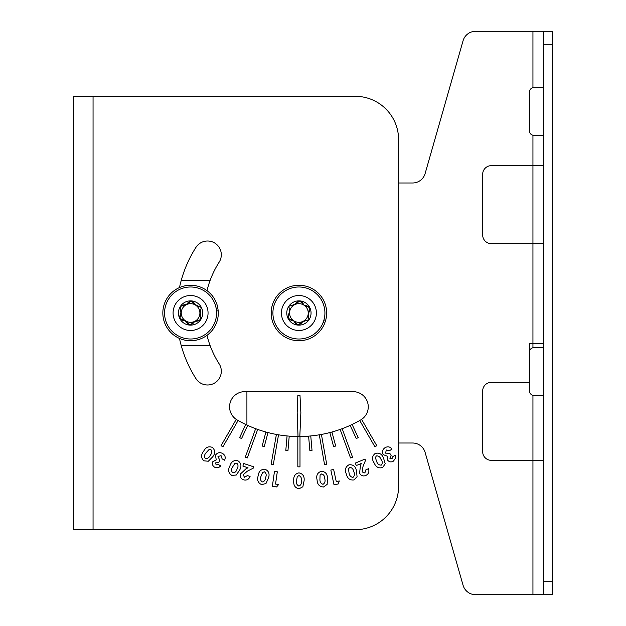 <?xml version="1.0" encoding="UTF-8"?>
<svg xmlns="http://www.w3.org/2000/svg" width="626" height="626" viewBox="0 0 626 626"><rect width="100%" height="100%" fill="white"/><g stroke="black" fill="none" stroke-linecap="round" stroke-linejoin="round"><path stroke-width="0.94" d="M324.675 323.118A27.669 27.669 0 0 0 325.567 320.442M284.298 334.511A26.002 26.002 0 0 1 277.404 298.383A26.002 26.002 0 0 1 313.532 291.489A26.002 26.002 0 0 1 320.426 327.617A26.002 26.002 0 0 1 284.298 334.511M292.092 323.039A12.137 12.137 0 0 0 308.954 319.823A12.137 12.137 0 0 0 305.738 302.961A12.137 12.137 0 0 0 288.876 306.177A12.137 12.137 0 0 0 292.092 323.039M308.227 313.673A9.335 9.335 0 0 0 304.166 305.277L309.839 307.718C308.508 311.678 308.211 315.707 308.954 319.823C304.862 320.645 301.216 322.406 298.023 325.105L293.672 320.723A9.335 9.335 0 0 0 308.227 313.681A9.335 9.335 0 0 0 308.227 313.673C311.239 308.767 309.886 305.965 304.166 305.277A9.335 9.335 0 0 0 294.862 304.588A9.335 9.335 0 0 0 294.854 304.596A9.335 9.335 0 0 0 289.603 312.319A9.335 9.335 0 0 0 289.603 312.327C286.591 317.233 287.944 320.035 293.664 320.723C296.419 325.794 299.518 326.021 302.984 321.404A9.335 9.335 0 0 0 302.984 321.404L308.954 319.823M361.593 419.389L376.782 445.696L374.904 446.784L359.731 420.508A123.518 123.518 0 0 0 360.67 419.968A15.165 15.165 0 0 0 353.087 391.665L244.743 391.665A15.165 15.165 0 0 0 237.16 419.968A123.518 123.518 0 0 0 238.099 420.508L222.926 446.784L221.048 445.696L236.237 419.389M179.482 287.577A122.109 122.109 0 0 1 195.946 247.372A13.756 13.756 0 0 1 221.307 254.766A13.756 13.756 0 0 1 219.155 262.161A94.589 94.589 0 0 0 207.003 290.66M207.003 335.34A94.589 94.589 0 0 0 219.155 363.839A13.756 13.756 0 0 1 211.4 384.442A13.756 13.756 0 0 1 195.946 378.628A122.109 122.109 0 0 1 179.482 338.423M93.055 96.31L93.055 529.69L355.255 529.69L73.555 529.69L73.555 96.31L355.255 96.31A43.335 43.335 0 0 1 398.59 139.645L398.59 486.355L398.59 443.012L412.62 443.012A13.005 13.005 0 0 1 425.124 452.442L463.076 585.271A13.005 13.005 0 0 0 475.572 594.7L543.775 594.7L543.775 581.695L552.445 581.695L552.445 594.7L543.775 594.7M234.828 463.506L232.536 467.09C231.197 469.289 231.276 471.206 232.762 472.857C235.047 472.763 236.495 471.409 237.097 468.796C238.404 466.628 238.295 464.758 236.769 463.177L234.828 463.506M297.272 476.621L296.521 480.823C296.129 483.366 296.935 485.119 298.931 486.081C301.004 485.111 301.826 483.303 301.388 480.651C301.763 478.154 300.942 476.464 298.931 475.58L297.272 476.621M375.373 457.622L376.711 461.652C377.572 464.069 379.113 465.22 381.328 465.102C382.689 463.271 382.549 461.299 380.905 459.179C380.045 456.808 378.527 455.72 376.336 455.908L375.373 457.622M348.479 468.897L349.081 473.115C349.496 475.658 350.81 477.067 353.017 477.356C354.692 475.783 354.903 473.812 353.659 471.433C353.236 468.937 351.929 467.591 349.738 467.387L348.479 468.897M320.074 475.197L319.917 479.453C319.878 482.012 320.919 483.632 323.032 484.297C324.949 483.053 325.512 481.151 324.706 478.6C324.738 476.081 323.689 474.524 321.576 473.945L320.074 475.197M262.591 472.466L260.979 476.378C260.064 478.757 260.471 480.619 262.216 481.973C264.43 481.48 265.604 479.899 265.737 477.239C266.629 474.899 266.191 473.092 264.422 471.816L262.591 472.466M208.982 449.632L206.079 452.755C204.373 454.679 204.107 456.581 205.265 458.475C207.535 458.788 209.201 457.708 210.273 455.251C211.94 453.349 212.167 451.495 210.946 449.664L208.982 449.632M350.13 425.398L356.264 438.544L358.228 437.629L352.094 424.483A123.518 123.518 0 0 1 342.179 428.693A123.518 123.518 0 0 1 340.137 429.428A123.518 123.518 0 0 1 257.693 429.428A123.518 123.518 0 0 1 255.651 428.693A123.518 123.518 0 0 1 238.099 420.508M355.255 529.69A43.335 43.335 0 0 0 398.59 486.355M247.7 425.398L241.566 438.544L239.601 437.629L245.736 424.483M257.693 429.428L247.309 457.942L245.275 457.199L255.651 428.693M267.998 432.582L264.242 446.596L262.145 446.033L265.901 432.018M278.531 434.82L273.265 464.703L271.128 464.328L276.402 434.444M289.228 436.134L287.968 450.587L285.808 450.399L287.068 435.946M299.995 436.51L299.995 466.855L297.835 466.855L297.835 436.51M310.762 435.946L312.022 450.399L309.862 450.587L308.602 436.134M321.428 434.444L326.702 464.328L324.565 464.703L319.299 434.82M331.929 432.018L335.685 446.033L333.588 446.596L329.832 432.582M342.179 428.693L352.555 457.199L350.521 457.942L340.137 429.428M359.731 420.508A123.518 123.518 0 0 1 352.094 424.483M247.309 471.206L243.17 474.743L244.508 477.309L247.411 475.564L250.079 476.449C248.819 479.469 246.621 480.588 243.483 479.813C240.846 478.757 239.813 476.84 240.376 474.054L245.838 468.929L248.013 467.763L242.888 466.065L243.725 463.53L253.694 466.824L253.256 468.138L247.309 471.206M237.778 460.705C241.166 462.966 241.816 466.041 239.735 469.954L236.237 475.032L231.776 475.408C228.396 473.092 227.762 469.962 229.875 466.026C231.15 461.745 233.788 459.977 237.778 460.705M277.302 471.785L275.55 484.055L278.633 484.493L276.606 486.934L272.349 486.324L274.478 471.378L277.302 471.785M298.923 472.857C302.835 473.71 304.565 476.316 304.111 480.682L302.859 486.746L299.001 488.804C295.065 487.897 293.336 485.236 293.797 480.823C293.32 476.425 295.026 473.772 298.923 472.857M375.052 453.568C378.933 452.355 381.735 453.787 383.456 457.864L385.209 463.772L382.697 467.473C378.769 468.639 375.944 467.168 374.207 463.052C371.695 459.367 371.977 456.213 375.052 453.568M333.635 469.445L336.264 481.605L339.308 480.948L338.251 483.945L334.034 484.853L330.833 470.048L333.635 469.445M391.125 455.407L389.935 458.396L392.017 458.756L392.815 456.659L395.139 455.172L395.577 458.083L393.425 461.135C391.18 462.403 389.239 462.066 387.604 460.133L387.697 456.299L383.167 454.648C381.821 451.839 382.439 449.523 385.029 447.7C387.744 446.189 390.061 446.659 391.986 449.116L389.591 450.642L386.32 450L385.561 453.13L389.802 453.334L391.125 455.407M348.893 464.844C352.939 464.343 355.443 466.26 356.421 470.588L357.078 476.73L353.94 479.931C349.856 480.385 347.328 478.42 346.358 474.046C344.535 469.962 345.38 466.894 348.893 464.844M362.994 466.558L362.157 471.918L364.848 472.99L365.897 469.79L368.495 468.717C369.504 471.816 368.573 474.093 365.701 475.549C363.017 476.464 360.983 475.69 359.606 473.217L360.404 465.791L361.288 463.49L356.304 465.541L355.294 463.083L364.974 459.101L365.498 460.368L362.994 466.558M321.201 471.3C325.254 471.527 327.375 473.843 327.562 478.264L327.132 484.407L323.485 486.989C319.401 486.707 317.265 484.344 317.085 479.876C316.02 475.557 317.39 472.693 321.201 471.3M264.978 469.218C268.687 470.83 269.869 473.725 268.515 477.904L265.995 483.491L261.699 484.641C257.99 482.975 256.816 480.025 258.186 475.799C258.687 471.401 260.948 469.21 264.978 469.218M212.386 447.418C215.313 450.243 215.407 453.388 212.66 456.863L208.301 461.237L203.849 460.806C200.93 457.919 200.868 454.726 203.653 451.229C205.672 447.246 208.583 445.978 212.386 447.418M218.67 462.497L215.469 462.896L216.158 464.891L218.388 464.578L220.821 465.9L218.474 467.685L214.757 467.278C212.558 465.916 211.917 464.054 212.817 461.683L216.228 459.914L215.5 455.141C217.316 452.598 219.648 452.027 222.496 453.42C225.125 455.071 225.829 457.332 224.609 460.212L222.113 458.85L221.095 455.665L217.981 456.503L219.851 460.329L218.67 462.497M543.775 31.3L552.445 31.3L552.445 44.305L543.775 44.305L543.775 31.3L475.572 31.3A13.005 13.005 0 0 0 463.076 40.729L425.124 173.559A13.005 13.005 0 0 1 412.62 182.988L398.59 182.988L398.59 139.645M288.876 306.177C292.968 305.355 296.614 303.594 299.807 300.895L304.158 305.277C301.411 300.214 298.312 299.979 294.862 304.588L288.876 306.177C289.619 310.293 289.322 314.322 287.991 318.282L293.672 320.723A9.335 9.335 0 0 1 289.603 312.327M289.087 327.461A17.489 17.489 0 0 0 313.376 322.828A17.489 17.489 0 0 0 308.743 298.539A17.489 17.489 0 0 0 284.454 303.172A17.489 17.489 0 0 0 289.087 327.461M323.086 322.586L324.738 323.133A27.74 27.74 0 0 1 277.827 331.013A27.74 27.74 0 0 1 292.937 285.918A27.74 27.74 0 0 1 325.63 320.465L323.986 319.909M218.153 310.77A27.669 27.669 0 0 0 217.778 307.976M178.715 289.854A26.002 26.002 0 0 1 213.709 301.145A26.002 26.002 0 0 1 202.425 336.146A26.002 26.002 0 0 1 167.424 324.855A26.002 26.002 0 0 1 178.715 289.854M185.038 302.201A12.137 12.137 0 0 0 179.772 318.532A12.137 12.137 0 0 0 196.102 323.798A12.137 12.137 0 0 0 201.369 307.468A12.137 12.137 0 0 0 185.038 302.201M185.515 320.848A9.335 9.335 0 0 0 194.827 321.31L189.96 325.121C187.127 322.054 183.731 319.855 179.772 318.532C181.008 314.542 181.211 310.504 180.374 306.411L186.313 304.69A9.335 9.335 0 0 0 185.499 320.841A9.335 9.335 0 0 0 185.515 320.848C188.371 325.849 191.478 325.997 194.827 321.31A9.335 9.335 0 0 0 199.89 313.485A9.335 9.335 0 0 0 199.89 313.469A9.335 9.335 0 0 0 195.633 305.159A9.335 9.335 0 0 0 195.625 305.152C192.769 300.151 189.662 300.003 186.313 304.69C180.546 304.666 178.856 307.288 181.243 312.538A9.335 9.335 0 0 0 181.243 312.538C178.34 317.515 179.764 320.285 185.515 320.848M552.445 44.305L552.445 581.695M543.775 44.305L543.775 581.695M543.775 460.353L491.34 460.353A8.67 8.67 0 0 1 482.669 451.682L482.669 391.007A8.67 8.67 0 0 1 491.34 382.345L529.479 382.345L529.479 343.338L543.775 343.338M543.775 243.655L491.34 243.655A8.67 8.67 0 0 1 482.669 234.993L482.669 174.318A8.67 8.67 0 0 1 491.34 165.647L543.775 165.647M543.775 135.31L532.945 135.224A4.335 4.335 0 0 1 529.479 130.975L529.479 91.975A4.335 4.335 0 0 1 532.945 87.726L543.775 87.64M534.119 135.31L532.945 135.224L532.945 347.759A4.335 4.335 0 0 0 529.479 352.008M475.572 31.3L532.945 31.3L532.945 87.726L534.119 87.64M298.015 436.51L297.178 412.675L297.835 395.342L299.995 395.342L300.863 412.675L299.815 436.51M181.211 280.495L210.086 280.495L181.211 280.495M181.211 345.505L210.086 345.505L181.211 345.505M534.119 395.342L543.775 395.342L532.945 395.256A4.335 4.335 0 0 1 529.479 391.007L529.479 382.345M532.945 395.256L532.945 594.7L475.572 594.7M534.119 347.673L543.775 347.673L532.945 347.759M532.945 87.726A4.335 4.335 0 0 0 529.479 91.975M412.62 182.988A13.005 13.005 0 0 0 425.124 173.559L463.076 40.729M412.62 443.012L398.59 443.012M201.369 307.468C200.132 311.458 199.929 315.496 200.758 319.589L194.827 321.31C200.594 321.334 202.276 318.72 199.89 313.485L201.369 307.468C197.409 306.145 194.013 303.946 191.18 300.879L186.313 304.69A9.335 9.335 0 0 1 195.625 305.152M198.544 328.564A17.489 17.489 0 0 0 206.134 305.026A17.489 17.489 0 0 0 182.596 297.436A17.489 17.489 0 0 0 175.006 320.974A17.489 17.489 0 0 0 198.544 328.564M216.494 310.989L218.216 310.762A27.74 27.74 0 0 1 179.537 338.447A27.74 27.74 0 0 1 173.3 291.293A27.74 27.74 0 0 1 217.848 307.969L216.126 308.195M246.91 425.031L246.91 391.665"/></g></svg>
